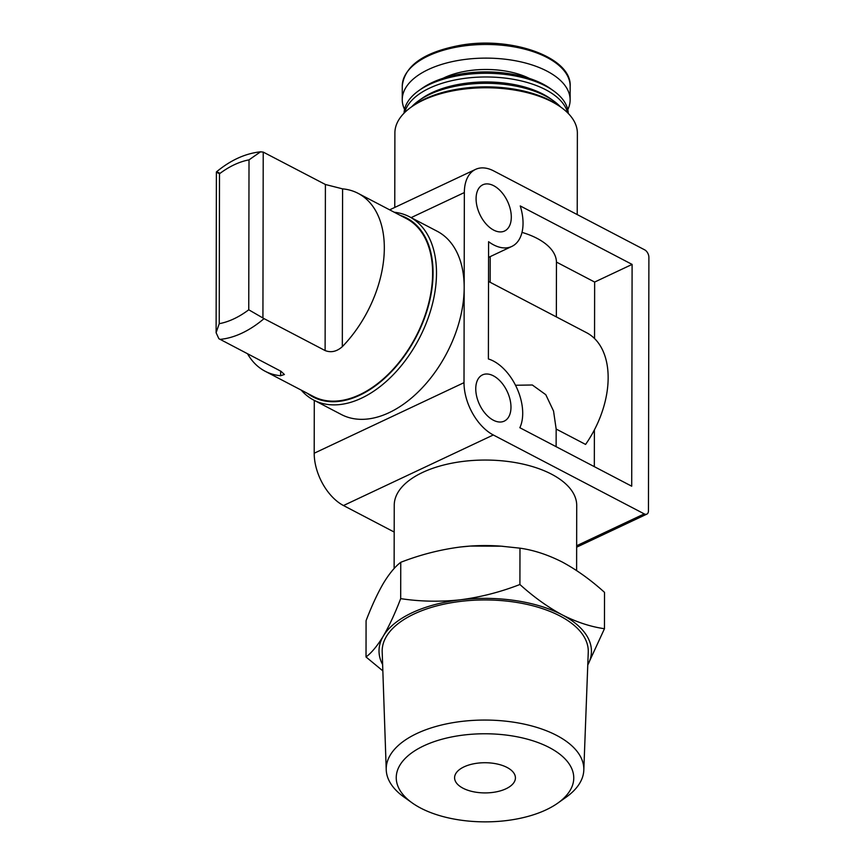 <?xml version="1.0" encoding="UTF-8"?>
<svg xmlns="http://www.w3.org/2000/svg" width="865" height="865" viewBox="0 0 865 865"><rect width="100%" height="100%" fill="white"/><g stroke="black" fill="none" stroke-linecap="round" stroke-linejoin="round"><path stroke-width="1.3" d="M400.755 562.304L400.69 598.634C395.024 613.426 389.239 625.892 383.336 636.045C377.454 645.723 371.68 652.697 366.025 656.978L366.079 620.648C371.755 605.857 377.54 593.39 383.433 583.237C389.326 573.56 395.1 566.586 400.755 562.304C420.228 554.735 440.101 549.632 460.375 547.004A106.222 52.711 0.1 0 1 470.506 546.053A106.222 52.711 0.1 0 1 500.316 546.107A106.222 52.711 0.1 0 1 502.933 546.312M460.375 547.004L470.43 546.064L501.451 546.204L519.973 548.172C533.716 550.097 547.815 554.725 562.261 562.034C576.717 569.84 590.806 579.95 604.527 592.374L604.462 628.714C590.719 626.779 576.62 622.151 562.174 614.842C547.718 607.046 533.629 596.926 519.908 584.502C500.435 592.071 480.562 597.174 460.288 599.813C440.026 601.975 420.163 601.586 400.69 598.634M325.11 350.563L264.041 318.634L248.752 309.789A88.717 55.749 117.6 0 1 219.234 323.694L216.109 332.722L218.867 338.702L281.049 371.323L284.401 374.502L280.628 375.724A100.362 63.069 -62.4 0 1 265.112 371.236L313.411 396.484A100.362 63.069 117.6 0 0 415.805 336.766A100.362 63.069 117.6 0 0 406.42 218.607L358.11 193.349A100.362 63.069 -62.4 0 0 342.594 188.862L325.402 184.494L325.11 350.563C331.057 352.877 336.799 351.568 342.324 346.67A100.362 63.069 -62.4 0 0 358.11 193.349M219.159 172.838C215.407 171.4 215.526 171.703 219.494 173.768A88.717 55.749 117.6 0 1 249.012 159.863L260.516 151.84L263.219 152.089L325.402 184.494M247.563 353.807A100.362 63.069 -62.4 0 0 265.112 371.236M394.235 212.239A103.4 64.983 117.6 0 1 409.502 216.791L437.182 231.258A103.4 64.983 117.6 0 1 464.181 287.613A103.4 64.983 117.6 0 1 420.996 389.12A103.4 64.983 117.6 0 1 341.361 414.53L313.681 400.062A103.4 64.983 117.6 0 1 301.225 390.115M314.287 400.376L314.2 453.228A42.58 25.507 64.8 0 0 343.481 505.538L394.191 532.051M464.181 287.613L464.008 382.665A42.58 25.507 64.8 0 0 493.299 434.976L644.252 513.896A6.087 3.644 64.8 0 0 646.847 514.124A6.087 3.644 64.8 0 0 648.458 510.815L648.891 257.338A6.087 3.644 64.8 0 0 644.706 249.866L493.764 170.946A42.58 25.507 64.8 0 0 475.555 169.389A42.58 25.507 64.8 0 0 464.343 192.56L464.181 287.613M556.13 446.686L556.163 429.04L553.546 411.037L545.793 394.7L532.321 384.99L515.518 385.26M556.163 429.04L585.583 444.426A82.726 51.986 117.6 0 0 586.557 332.69L488.53 281.439M594.32 466.657L594.385 429.927M594.547 338.539L594.644 282.055L556.455 262.084A70.562 35.022 -179.9 0 0 522.006 232.382M556.357 316.904L556.455 262.084M490.163 282.293L490.206 256.613M394.126 568.521L394.245 505.171A91.236 45.283 0.1 0 1 485.557 460.05A91.236 45.283 0.1 0 1 576.717 505.495L576.609 570.554M493.731 185.726A25.55 15.3 64.8 0 0 482.811 184.796A25.55 15.3 64.8 0 0 479.848 214.434A25.55 15.3 64.8 0 0 504.576 231.02A25.55 15.3 64.8 0 0 510.339 209.33A25.55 15.3 64.8 0 0 493.731 185.726M493.407 375.832A25.55 15.3 64.8 0 0 482.475 374.902A25.55 15.3 64.8 0 0 479.524 404.539A25.55 15.3 64.8 0 0 504.252 421.125A25.55 15.3 64.8 0 0 510.015 399.435A25.55 15.3 64.8 0 0 493.407 375.832M632.099 264.409L631.71 486.206L519.854 427.721A42.58 25.507 64.8 0 0 516.762 387.855A42.58 25.507 64.8 0 0 488.39 358.964L488.595 241.692A42.58 25.507 64.8 0 0 511.831 246.428A42.58 25.507 64.8 0 0 520.243 205.935L632.099 264.409L594.644 282.055M394.764 207.438L394.894 132.886A91.236 45.283 0.1 0 1 411.318 107.033A91.236 45.283 0.1 0 1 561.039 107.292A91.236 45.283 0.1 0 1 577.366 133.199L577.225 214.585M411.318 107.033L413.308 105.606A88.803 44.072 0.1 0 1 559.039 105.865L561.039 107.292M411.751 106.719A82.11 40.752 0.1 0 1 418.811 100.654A82.11 40.752 0.1 0 1 553.568 100.891A82.11 40.752 0.1 0 1 560.607 106.979M418.811 100.654L421.806 98.524A78.466 38.936 0.1 0 1 550.572 98.751L553.568 100.891M404.69 112.526A82.11 40.752 0.1 0 1 486.227 76.974A82.11 40.752 0.1 0 1 567.645 112.807M404.063 113.153A82.11 40.752 0.1 0 1 418.833 90.62A82.11 40.752 0.1 0 1 553.578 90.857A82.11 40.752 0.1 0 1 568.262 113.434M418.833 90.62L421.828 88.49A78.466 38.936 0.1 0 1 550.594 88.717L553.578 90.857M443.053 78.272A61.058 30.297 0.1 0 1 529.402 78.423M404.561 109.379A83.937 41.661 0.1 0 1 402.247 99.626A83.937 41.661 0.1 0 1 486.26 58.117A83.937 41.661 0.1 0 1 570.132 99.918A83.937 41.661 0.1 0 1 567.786 109.66M400.257 215.385A100.967 63.448 117.6 0 1 416.141 336.95A100.967 63.448 117.6 0 1 307.259 393.261M409.502 216.791A103.4 64.983 117.6 0 1 419.179 338.529A103.4 64.983 117.6 0 1 313.681 400.062M519.973 548.172L519.908 584.502M366.025 656.978L382.838 670.883M382.633 664.59A106.222 52.711 0.1 0 1 383.336 636.045A106.222 52.711 0.1 0 1 460.288 599.813A106.222 52.711 0.1 0 1 562.174 614.842A106.222 52.711 0.1 0 1 587.778 664.947L604.462 628.714M420.704 808.094A88.76 44.05 0.1 0 1 412.129 802.871A88.76 44.05 0.1 0 1 426.11 744.787A88.76 44.05 0.1 0 1 544.02 744.992A88.76 44.05 0.1 0 1 557.784 803.12A88.76 44.05 0.1 0 1 420.704 808.094M462.97 788.188A30.416 15.094 0.1 0 1 454.59 777.765A30.416 15.094 0.1 0 1 485.027 762.725A30.416 15.094 0.1 0 1 515.421 777.873A30.416 15.094 0.1 0 1 496.283 791.853A30.416 15.094 0.1 0 1 462.97 788.188M412.129 802.871L403.901 796.989A98.805 49.035 0.1 0 1 386.233 769.796A98.805 49.035 0.1 0 1 485.103 720.058A98.805 49.035 0.1 0 1 583.81 770.142A98.805 49.035 0.1 0 1 566.045 797.271L557.784 803.12M386.233 769.796L382.189 651.81A103.054 51.143 0.1 0 1 485.319 599.942A103.054 51.143 0.1 0 1 588.254 652.178L583.81 770.142M219.494 173.768L219.234 323.694M249.012 159.863L248.752 309.789M264.041 318.634A100.362 63.069 117.6 0 1 219.97 339.383M464.008 382.665L314.2 453.228M644.252 513.896L576.652 545.739M493.299 434.976L343.481 505.538M464.343 192.56L411.113 217.634M402.247 99.626L402.268 85.992A83.937 41.661 0.1 0 1 486.281 44.472A83.937 41.661 0.1 0 1 570.154 86.284L570.132 99.918M280.638 371.107L280.628 375.724M342.594 188.862L342.324 346.67M263.219 152.089L262.928 317.952M500.316 546.107L501.451 546.193M646.847 514.124L576.641 547.188M475.555 169.389L389.65 209.838M511.831 246.428L488.574 257.381M402.268 85.992C404.571 65.621 424.055 52.03 460.731 45.218C512.199 36.071 572.079 57.652 570.154 86.284M216.109 332.722L216.391 171.94C230.566 160.166 245.271 153.462 260.516 151.818"/></g></svg>
